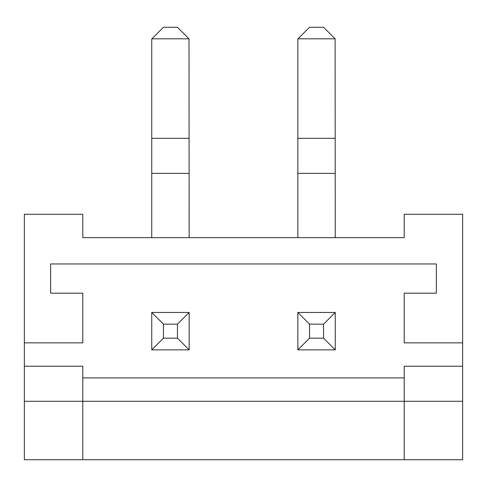<?xml version="1.0" encoding="UTF-8"?>
<svg xmlns="http://www.w3.org/2000/svg" width="487" height="487" viewBox="0 0 487 487"><rect width="100%" height="100%" fill="white"/><g stroke="black" fill="none" stroke-linecap="round" stroke-linejoin="round"><path stroke-width="0.73" d="M462.65 342.848L462.65 214.28L404.21 214.28L404.21 237.656L82.79 237.656L82.79 214.28L24.35 214.28L24.35 342.848L82.79 342.848L82.79 293.174L50.648 293.174L50.648 263.954L436.352 263.954L436.352 293.174L404.21 293.174L404.21 342.848L462.65 342.848L462.65 459.728L404.21 459.728L404.21 401.288L462.65 401.288M82.79 377.912L404.21 377.912M24.35 342.848L24.35 459.728L404.21 459.728M462.65 366.224L404.21 366.224L404.21 401.288L82.79 401.288L82.79 459.728M24.35 366.224L82.79 366.224L82.79 401.288L24.35 401.288M189.151 312.459L151.749 312.459L151.749 349.861L189.151 349.861L189.151 312.459L177.463 324.147L177.463 338.173L189.151 349.861M335.251 312.459L297.849 312.459L297.849 349.861L335.251 349.861L335.251 312.459L323.563 324.147L323.563 338.173L335.251 349.861M151.749 312.459L163.437 324.147L163.437 338.173L151.749 349.861M163.437 324.147L177.463 324.147M163.437 338.173L177.463 338.173M297.849 312.459L309.537 324.147L309.537 338.173L297.849 349.861M309.537 324.147L323.563 324.147M309.537 338.173L323.563 338.173M151.889 38.82L189.011 38.82L177.463 27.272L163.437 27.272L151.749 38.96L151.749 237.656M189.011 38.82L189.151 237.656M297.989 38.82L335.111 38.82L323.563 27.272L309.537 27.272L297.849 38.96L297.849 237.656M335.111 38.82L335.251 237.656M151.749 138.308L189.151 138.308M151.749 173.372L189.151 173.372M297.849 138.308L335.251 138.308M297.849 173.372L335.251 173.372"/></g></svg>
